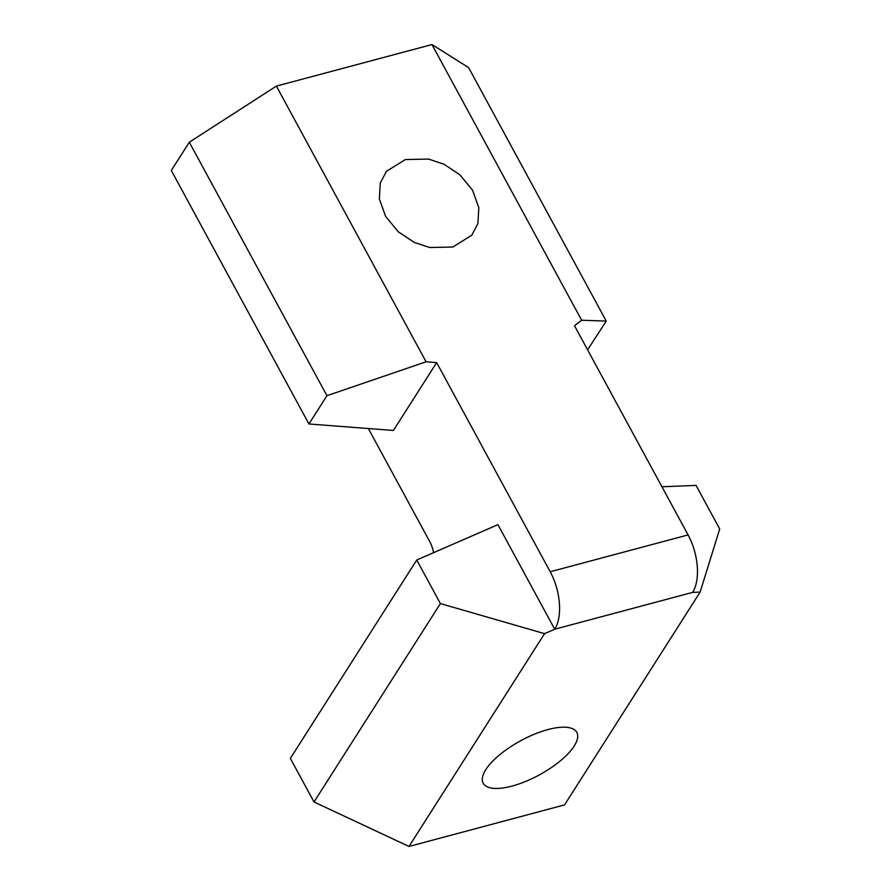 <?xml version="1.0" encoding="UTF-8"?>
<svg xmlns="http://www.w3.org/2000/svg" width="891" height="891" viewBox="0 0 891 891"><rect width="100%" height="100%" fill="white"/><g stroke="black" fill="none" stroke-linecap="round" stroke-linejoin="round"><path stroke-width="1.34" d="M452.828 247.03L471.762 235.246L477.899 223.496L478.823 207.714L472.575 190.229L459.867 174.781L443.996 164.234L428.504 159.055L405.338 159.556L386.404 171.339L380.268 183.089L379.343 198.871L385.591 216.357L398.299 231.805L414.17 242.352L429.662 247.52L452.828 247.03M512.002 786.096A53.271 19.468 151.5 0 0 560.383 760.836A53.271 19.468 151.5 0 0 576.822 732.413A53.271 19.468 151.5 0 0 548.021 729.551A53.271 19.468 151.5 0 0 499.639 754.811A53.271 19.468 151.5 0 0 483.2 783.245A53.271 19.468 151.5 0 0 512.002 786.096M431.957 44.55L581.645 320.237L606.248 321.094L468.61 67.605L431.957 44.55L276.388 86.104L189.304 142.204L171.295 170.482L308.932 423.971L326.941 395.693L426.076 361.791L276.388 86.104M426.076 361.791L436.646 362.604L550.204 571.755A42.612 21.83 75 0 1 554.714 629.224L497.935 524.654L416.743 560.005L290.355 758.397L314.011 801.978L409.002 846.45L564.56 804.896L700.126 592.092L692.608 592.392A42.612 21.83 -105 0 0 688.086 534.923L550.204 571.755M581.645 320.237L574.528 325.772L688.086 534.923M189.304 142.204L326.941 395.693M433.627 552.654A21.306 10.915 75 0 0 429.662 541.438L368.351 428.526M308.932 423.971L393.421 430.453L436.646 362.604M606.248 321.094L587.603 349.862M692.608 592.392L554.714 629.224L544.568 633.646L440.399 603.575L416.743 560.005M409.002 846.45L544.568 633.646M661.946 486.776L696.049 485.406L719.705 528.976L700.126 592.092M440.399 603.575L314.011 801.978"/></g></svg>
